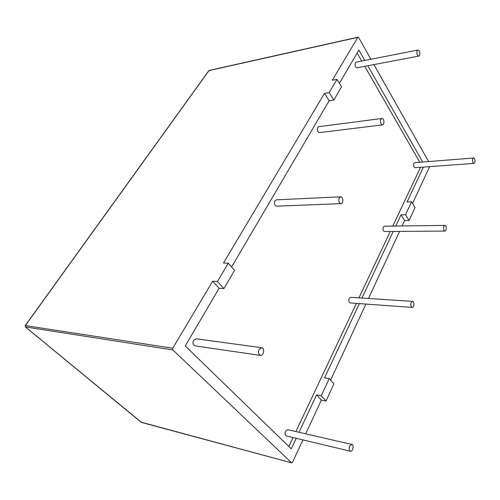 <?xml version="1.0" encoding="UTF-8"?>
<svg xmlns="http://www.w3.org/2000/svg" width="500" height="500" viewBox="0 0 500 500"><rect width="100%" height="100%" fill="white"/><g stroke="black" fill="none" stroke-linecap="round" stroke-linejoin="round"><path stroke-width="0.75" d="M473.594 158.012L414.719 162.675L413.85 163.431C413.319 165.756 413.713 167.181 415.025 167.719L473.875 163.375C475.481 163.125 475.281 157.956 473.594 158.012L472.769 158.812C472.269 161.275 472.638 162.794 473.875 163.375M351.769 444.438L287.756 429.688L285.525 431.275C284.713 433.537 285.006 435.106 286.413 435.969L350.469 451.231C352.65 452.088 354.387 444.706 351.775 444.438L349.6 446.2C348.806 448.656 349.094 450.337 350.469 451.231M261.606 347.694L196.112 338.794L193.562 340.331C192.494 343.088 192.987 344.938 195.037 345.881L260.531 355.425C263.619 356.075 265.163 347.938 261.6 347.694L259.062 349.4C258 352.413 258.488 354.425 260.531 355.425M417.869 50.056L356.175 62.156L355.375 62.8C354.731 65.556 355.3 67.219 357.075 67.781L418.731 56.087C420.681 55.531 419.9 49.831 417.869 50.056L417.1 50.731C416.488 53.663 417.031 55.444 418.731 56.087M381.831 118.488L318.731 126.675L317.656 127.487C316.925 130.319 317.512 132.031 319.413 132.619L382.488 124.881C384.75 124.419 384.2 118.319 381.831 118.488L380.794 119.35C380.081 122.375 380.65 124.219 382.488 124.881M340.656 196.812L276.344 199.844L274.869 200.875C274.025 203.744 274.606 205.512 276.613 206.175L340.919 203.644C343.531 203.4 343.425 196.731 340.656 196.812L339.212 197.925C338.394 201.012 338.963 202.919 340.919 203.644M444.875 225.4L384.45 226.194L383.338 227.119C382.744 229.475 383.125 230.938 384.5 231.519L444.919 231.069C446.706 230.975 446.788 225.381 444.875 225.4L443.812 226.381C443.244 228.888 443.612 230.45 444.919 231.069M412.525 301.388L411.138 302.606C410.494 305.131 410.85 306.737 412.2 307.425C414.175 307.594 414.706 301.431 412.525 301.388L350.619 297.306L349.169 298.438C348.494 300.788 348.862 302.294 350.275 302.95L412.206 307.425M25.2 325.613L208.831 70.669M141.506 422.394L25.444 326.962L25.169 325.65L25.444 326.962L172.856 349.944L172.744 348.231L212.65 281.2L219.106 288.269L185.256 345.944L291.25 448.862L296.206 438.3M302.9 439.894L292.506 462.3L291.737 462.856L140.9 422.119M212.65 281.2L217.475 281.475L223.925 288.581L234.556 270.35L228.287 263.188L223.469 263.038L324.5 93.35L329.194 92.569L333.844 100.013L341.531 86.825L336.994 79.381L332.312 80.225L357.85 37.337L358.625 37.487L370.913 59.262M429.631 166.637L412.544 203.481M395.769 226.05L401.025 214.85L405.506 214.737L409.094 220.481L415.031 207.569L411.525 201.806L407.062 201.975L423.425 167.1M409.094 220.481L404.619 220.562L402.119 225.963M399.594 231.406L368.481 298.481M365.887 304.075L330.619 380.125M299.025 432.287L316.562 394.906L321.269 395.769L326.037 401.012L333.913 383.894L329.269 378.581L324.575 377.825L359.387 303.606M326.037 401.012L321.337 400.138L305.712 433.825M373.913 64.588L428.619 161.575M422.731 162.037L367.781 65.756M364.762 60.469L358.862 50.131L339.394 83.319M223.925 288.581L219.106 288.269M316.562 394.906L321.337 400.138M291.55 462.75L172.856 349.944M401.025 214.85L404.619 220.562M361.994 298.056L393.237 231.45M333.844 100.013L329.156 100.75L231.6 266.981M324.5 93.35L329.156 100.75M228.287 263.188L217.475 281.475M336.994 79.381L329.194 92.569M411.525 201.806L405.506 214.737M329.269 378.581L321.269 395.769M419.812 162.269L364.744 66.331M361.725 61.069L357.137 53.075M288.844 446.519L293.069 437.556M295.894 431.562L356.344 303.387M358.95 297.856L390.256 231.475M392.794 226.088L420.513 167.312M172.744 348.231L25.337 325.6L209 70.581L357.85 37.337M291.737 462.856L141.294 422.381L25.356 326.931M358.1 37.138L209.262 70.4"/></g></svg>
